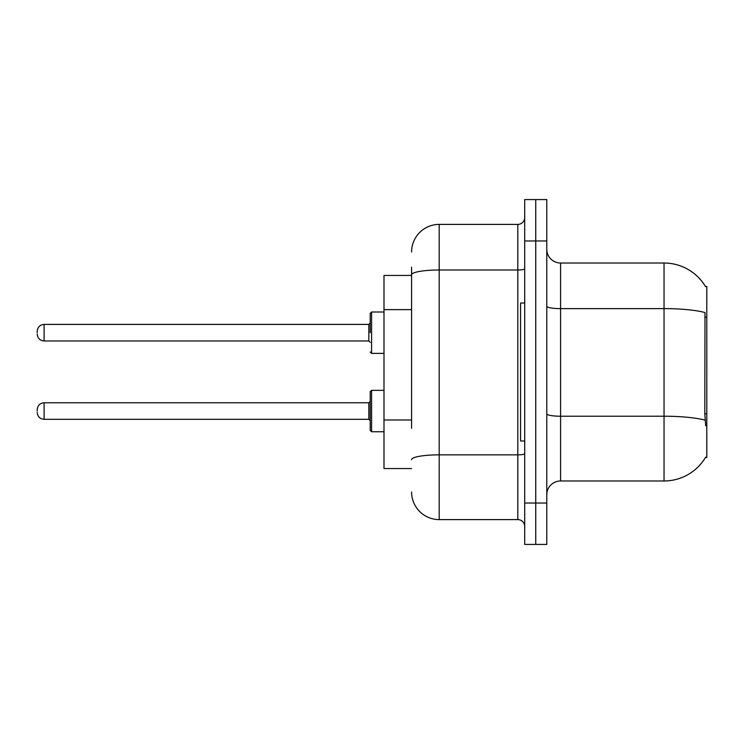 <?xml version="1.0" encoding="UTF-8"?>
<svg xmlns="http://www.w3.org/2000/svg" width="744" height="744" viewBox="0 0 744 744"><rect width="100%" height="100%" fill="white"/><g stroke="black" fill="none" stroke-linecap="round" stroke-linejoin="round"><path stroke-width="1.12" d="M705.544 286.645A48.286 48.286 0 0 0 664.039 263.023A48.286 48.286 0 0 1 705.544 286.645L706.8 286.468L706.8 457.532L705.442 457.532L705.684 457.114A48.286 48.286 0 0 1 664.039 480.977L560.576 480.977A13.792 13.792 0 0 0 546.784 494.769M411.59 301.357L411.59 267.161L411.59 275.438L383.997 275.438L383.997 468.562L411.59 468.562M535.745 503.046L535.745 544.431L546.784 544.431L546.784 503.046L535.745 503.046L535.745 544.431L524.706 544.431L524.706 503.046L535.745 503.046L535.745 240.954L535.745 503.046M524.706 503.046L524.706 199.569L535.745 199.569L535.745 240.954L535.745 199.569L546.784 199.569L546.784 503.046M705.684 425.801L704.801 413.813L704.996 312.564A48.286 8.389 180 0 0 664.039 308.621L664.039 263.023L560.576 263.023A13.792 13.792 0 0 1 546.784 249.231A13.792 13.792 0 0 0 560.576 263.023L560.576 480.977M411.59 428.274L411.59 267.161M411.59 251.983A27.593 27.593 0 0 1 439.183 224.4L439.183 519.6L517.815 519.6A6.901 6.901 0 0 1 524.706 526.501A6.901 6.901 0 0 0 517.815 519.6L517.815 224.4A6.901 6.901 0 0 0 524.706 217.499M439.183 224.4L517.815 224.4M439.183 519.6A27.593 27.593 0 0 1 411.59 492.017M524.706 303.022L520.567 303.022L520.567 440.978L524.706 440.978M370.205 411.041L370.205 391.725L370.205 420.695L368.829 419.318L368.829 402.764L370.205 401.379L370.205 430.348L370.205 411.041M37.2 411.041L37.2 409.656L37.2 411.041M370.205 332.689L370.205 313.373L370.205 332.689L370.205 323.026L368.829 324.412L368.829 340.966L370.205 342.342M37.2 332.689L37.2 331.303L37.2 332.689M706.8 413.813L704.801 413.813M706.8 317.251L704.801 317.251M411.59 309.634L383.997 309.634M411.59 419.997L383.997 419.997M664.039 480.977L664.039 308.621L560.576 308.621A13.792 2.399 0 0 1 546.784 306.221M705.145 420.202A48.286 8.389 180 0 0 664.039 416.222L560.576 416.222A13.792 2.399 -0 0 1 546.784 413.822M546.784 240.954L524.706 240.954M524.706 453.645A6.901 1.2 0 0 1 517.815 454.844L439.183 454.844A27.593 4.79 180 0 0 411.59 459.634M411.59 274.787A27.593 4.79 180 0 1 439.183 269.998L517.815 269.998A6.901 1.2 0 0 0 524.706 268.798M370.205 391.725L371.591 390.349L371.591 431.734L383.997 431.734M37.2 409.656C37.646 405.434 39.944 403.136 44.101 402.764L44.101 419.318L368.829 419.318M383.997 311.996L371.591 311.996L371.591 353.381L370.205 351.996M368.829 324.412L44.101 324.412L44.101 340.966C39.944 340.594 37.646 338.288 37.2 334.065M44.101 402.764L368.829 402.764M371.591 390.349L383.997 390.349M44.101 419.318C39.944 418.946 37.646 416.649 37.2 412.418M371.591 431.734L370.205 430.348M44.101 340.966L368.829 340.966M371.591 353.381L383.997 353.381M44.101 324.412C39.944 324.775 37.646 327.081 37.2 331.303M371.591 311.996L370.205 313.373"/></g></svg>
